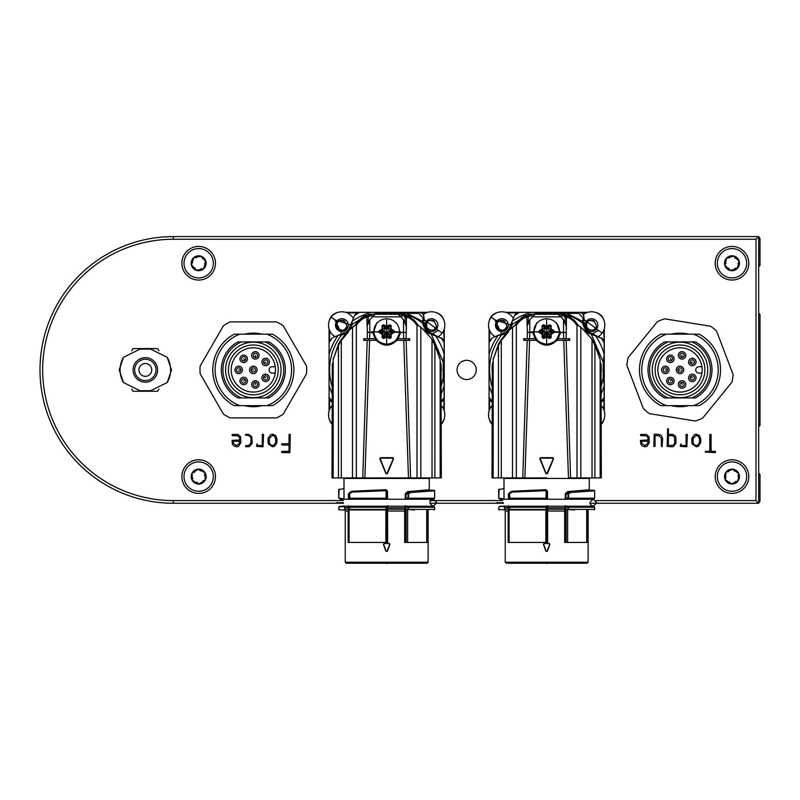 <?xml version="1.0" encoding="UTF-8"?>
<svg xmlns="http://www.w3.org/2000/svg" width="800" height="800" viewBox="0 0 800 800"><rect width="100%" height="100%" fill="white"/><g stroke="black" fill="none" stroke-linecap="round" stroke-linejoin="round"><path stroke-width="1.2" d="M696.32 446.79L692.23 444.07L691.89 442.42L691.89 438.18L694.64 434.49L696.24 434.17L699.33 435.4L700.72 438.73L700.72 442.73L698.36 446.32L696.32 446.79M672.12 446.79L667.15 446.4L667.65 428.62L668.41 429.07L668.41 434.42L672.48 434.42L674.72 435.4L675.91 437.51L675.99 443.24L673.41 446.56L672.12 446.79M641.98 445.75L640.78 444.09L640.46 440.37L647.97 439.98L647.97 437.6L646.63 435.86L640.87 435.69L640.44 435.04L640.86 434.42L646.26 434.42L649.07 436.79L649.23 442.81L646.88 446.33L644.85 446.79L641.98 445.75M289.86 452.6L281.96 452.57L281.54 451.94L281.98 451.34L289.04 451.34L289.04 445.03L281.95 445.03L281.54 444.38L281.98 443.76L289.04 443.76L289.04 434.59L289.66 434.17L290.3 434.62L289.86 452.6M263.04 446.79L256.48 446.36L257.1 443.81L257.74 445.53L262.29 445.53L262.29 434.59L262.9 434.17L263.55 434.62L263.04 446.79M233.58 445.75L232.38 444.09L232.06 440.37L239.57 439.98L239.57 437.6L238.23 435.86L232.47 435.69L232.04 435.04L232.46 434.42L237.86 434.42L240.67 436.79L240.83 442.81L238.48 446.33L236.45 446.79L233.58 445.75M596.07 500.59L756 500.59L756 239.25L173.33 239.25A130.67 130.67 0 0 0 42.67 369.92A130.67 130.67 0 0 0 173.33 500.59L343.47 500.59M429.87 500.59L502.73 500.59M260.96 333.92L245.7 333.92M245.7 405.92L260.96 405.92M687.63 333.92L672.37 333.92M672.37 405.92L687.63 405.92M181.87 263.25A16.8 16.8 0 0 0 207.07 277.8A16.8 16.8 0 0 0 207.07 248.7A16.8 16.8 0 0 0 181.87 263.25M181.87 476.59A16.8 16.8 0 0 0 207.07 491.14A16.8 16.8 0 0 0 207.07 462.04A16.8 16.8 0 0 0 181.87 476.59M715.2 476.59A16.8 16.8 0 0 0 740.4 491.14A16.8 16.8 0 0 0 740.4 462.04A16.8 16.8 0 0 0 715.2 476.59M715.2 263.25A16.8 16.8 0 0 0 740.4 277.8A16.8 16.8 0 0 0 740.4 248.7A16.8 16.8 0 0 0 715.2 263.25M245.75 446.79L245.58 445.62L248.5 445.53L250.93 443.1L250.93 437.77L249.23 435.64L245.33 435.06L245.72 434.42L248.67 434.42L251.8 436.61L252.19 443.23L249.63 446.56L245.75 446.79M272.52 446.79L268.43 444.07L268.09 442.42L268.09 438.18L270.84 434.49L272.44 434.17L275.54 435.4L276.93 438.73L276.93 442.73L274.57 446.32L272.52 446.79M662.12 446.79L661.35 446.31L661.35 438.05L658.69 435.69L655.04 435.69L655.04 446.39L653.83 446.56L654.22 434.17L659.06 434.42L661.32 435.4L662.61 438.59L662.12 446.79M686.83 446.79L680.28 446.36L680.89 443.81L681.54 445.53L686.08 445.53L686.08 434.59L686.7 434.17L687.34 434.62L686.83 446.79M715.4 452.6L705.17 452.08L705.63 451.34L709.81 451.34L709.81 434.62L710.44 434.17L711.07 434.62L711.07 451.34L715.42 451.34L715.4 452.6M343.47 503.25L173.33 503.25A133.33 133.33 0 0 1 40 369.92A133.33 133.33 0 0 1 173.33 236.59L758.67 236.59L758.67 503.25L589.91 503.25M503.43 503.25L429.87 503.25M758.67 236.59L756 239.25M758.67 503.25L756 500.59M233.29 443.21L236.36 445.53L239.26 443.78L239.57 441.24L233.21 441.24L233.29 443.21M269.35 442.71L270.3 444.64L272.55 445.53L273.78 445.27L275.66 442.69L275.66 438.41L274.23 435.97L272.52 435.43L269.35 438.23L269.35 442.71M641.69 443.21L644.76 445.53L647.66 443.78L647.97 441.24L641.61 441.24L641.69 443.21M672.36 435.69L668.41 435.69L668.41 445.53L673.39 445.18L674.72 443.18L674.44 437.17L672.36 435.69M693.15 442.71L694.1 444.64L696.34 445.53L697.57 445.27L699.46 442.69L699.46 438.41L698.03 435.97L696.32 435.43L693.15 438.23L693.15 442.71M441.33 405.75A13.33 13.33 0 0 1 441.33 423.69M423.12 314.72A13.33 13.33 0 0 1 442.12 333.14A13.33 13.33 0 0 1 438.33 336.55M424 320.55L424.47 319.85L438.46 330.39L432.46 333.82M435.32 320.01A6.4 6.4 0 0 1 436.58 328.97A6.4 6.4 0 0 1 427.62 330.23A6.4 6.4 0 0 1 426.36 321.27A6.4 6.4 0 0 1 435.32 320.01M428.36 328.94A4.92 4.92 0 0 1 428.02 321.61L426.36 321.27C432.93 319.13 436.33 321.7 436.58 328.97L435.79 327.47A4.92 4.92 0 0 1 434.52 328.99L436.53 329.04C432.34 330.84 428.71 330.39 425.61 327.71M431.46 330.04L431.44 330.05A4.92 4.92 0 0 1 428.5 329.05M425.58 327.62L426.13 321.58L425.58 327.62M430.87 320.23A4.92 4.92 0 0 1 434.43 321.19M332 423.69A13.33 13.33 0 0 1 332 405.75M335.13 336.63A13.33 13.33 0 0 1 331.22 317.1A13.33 13.33 0 0 1 353.37 318.39M341.69 333.87L334.87 319.85L350.62 324.94M345.72 320.01A6.4 6.4 0 0 1 346.98 328.97A6.4 6.4 0 0 1 338.02 330.23A6.4 6.4 0 0 1 336.76 321.27A6.4 6.4 0 0 1 345.72 320.01M336.76 321.27A6.4 6.4 0 0 0 335.98 327.62A6.4 6.4 0 0 0 336.01 327.71C339.11 330.39 342.74 330.84 346.93 329.04A6.4 6.4 0 0 0 346.98 328.97C346.73 321.7 343.33 319.13 336.76 321.27L338.42 321.61A4.92 4.92 0 0 0 338.76 328.94M346.93 329.04L344.92 328.99A4.92 4.92 0 0 0 346.19 327.47L346.98 328.97M341.86 330.04L341.84 330.05A4.92 4.92 0 0 1 338.9 329.05M335.98 327.62L336.53 321.58L335.98 327.62M341.27 320.23A4.92 4.92 0 0 1 344.83 321.19M601.33 405.75A13.33 13.33 0 0 1 601.33 423.69M583.12 314.72A13.33 13.33 0 0 1 602.12 333.14A13.33 13.33 0 0 1 598.33 336.55M584 320.55L584.47 319.85L598.46 330.39L592.46 333.82M595.32 320.01A6.4 6.4 0 0 1 596.58 328.97A6.4 6.4 0 0 1 587.62 330.23A6.4 6.4 0 0 1 586.36 321.27A6.4 6.4 0 0 1 595.32 320.01M588.36 328.94A4.92 4.92 0 0 1 588.02 321.61L586.36 321.27C592.93 319.13 596.33 321.7 596.58 328.97L595.79 327.47A4.92 4.92 0 0 1 594.52 328.99L596.53 329.04C592.34 330.84 588.71 330.39 585.61 327.71M591.46 330.04L591.44 330.05A4.92 4.92 0 0 1 588.5 329.05M585.58 327.62L586.13 321.58L585.58 327.62M590.87 320.23A4.92 4.92 0 0 1 594.43 321.19M492 423.69A13.33 13.33 0 0 1 492 405.75M495.13 336.63A13.33 13.33 0 0 1 491.22 317.1A13.33 13.33 0 0 1 513.37 318.39M501.69 333.87L494.87 319.85L510.62 324.94M505.72 320.01A6.4 6.4 0 0 1 506.98 328.97A6.4 6.4 0 0 1 498.02 330.23A6.4 6.4 0 0 1 496.76 321.27A6.4 6.4 0 0 1 505.72 320.01M496.76 321.27A6.4 6.4 0 0 0 495.98 327.62A6.4 6.4 0 0 0 496.01 327.71C499.11 330.39 502.74 330.84 506.93 329.04L504.92 328.99A4.92 4.92 0 0 0 506.19 327.47L506.98 328.97C506.73 321.7 503.33 319.13 496.76 321.27L498.42 321.61A4.92 4.92 0 0 0 498.76 328.94M501.86 330.04L501.84 330.05A4.92 4.92 0 0 1 498.9 329.05M495.98 327.62L496.53 321.58L495.98 327.62M501.27 320.23A4.92 4.92 0 0 1 504.83 321.19M336.53 502.72L343.47 502.72L336.53 502.72M346.29 563.25L345.23 562.19L428.11 562.19L427.04 563.25L346.29 563.25L425.6 563.25M417.79 506.72L406.13 506.72M345.23 562.19L345.23 511.03L348.13 511.03L348.44 505.78M385.96 551.28L383.43 544.31L384.13 543.31L389.2 543.31L389.9 544.31L387.37 551.28L385.96 551.28L387.16 551.21L386.17 551.21L383.65 544.24L384.14 543.52L383.65 544.24L386.17 551.21M428.01 509.92L428.01 542.45L426.83 542.45L426.83 509.92M434.13 509.92L434.67 509.39L408.57 509.39L408.32 509.92L406.17 509.39L414.66 509.92M344 505.78L344.91 509.21A5.33 5.33 -90 0 1 345.11 509.92L339.2 509.92L345.11 509.92L345.23 511.03M348.13 542.45L348.13 511.03L348.13 542.45L387.62 542.45L387.6 509.21L387.08 509.39L387.1 511.03L404.68 511.03L404.83 509.21L387.6 509.21L387.52 505.78M405.39 542.45L404.68 542.45L404.68 511.03L405.39 511.03L405.39 542.45L426.83 542.45M389.2 543.31L389.69 544.24L389.19 543.52L384.13 543.31M339.2 506.72L338.67 507.25L339.2 509.92L338.67 509.39L339.2 506.72L342.93 506.72A0.53 0.53 90 0 0 343.47 506.19L342.93 506.72M342.93 498.72L343.47 499.25A0.53 0.53 90 0 0 342.93 498.72L338.67 498.19L338.67 489.62L344 488.56L344 499.25M343.47 489.09L344 488.56L344 478.45L343.47 477.92M344 498.72L338.67 498.19L339.2 489.09M344.91 509.21L348.18 509.21L348.33 507.6L344.32 507.6M387.06 505.78L387.01 506.94L386.41 506.72L387.01 506.94L387.08 509.39M386.94 542.45L386.94 509.39L386.33 509.92L349.99 509.92A0.53 0.53 -90 0 1 349.46 509.39L348.91 509.39L348.91 542.45M386.41 506.72L349.35 506.72L348.82 507.25L349.46 507.25L349.99 509.92L348.91 509.39M405.39 511.03L405.88 507.02L406.66 506.72L405.88 507.02L405.76 505.78M387.16 551.21L389.68 544.24L387.37 551.28M348.66 499.25L349.35 498.72L386.41 498.72L348.63 498.72M348.44 499.25L348.44 494.19L349.37 492.74L352.45 491.22L385.87 489.67L387.52 491.27L387.52 499.25M405.23 499.25L405.23 494.22L407.57 491.65L429.22 489.76L429.33 478.45L344 478.45M386.94 498.19L386.62 498.19A0.53 0.53 90 0 1 386.08 498.72L386.94 498.19L387.06 499.25L386.41 498.72L349.35 498.72L349.99 498.72L349.46 493.82L350.01 492.89L348.49 494.19L352.36 491.58M348.44 494.19L348.49 499.25M349.35 506.72L348.66 506.19M349.35 498.72L348.82 498.19L348.6 499.25M405.52 509.39L404.83 509.21L405.23 505.78M414.66 506.72L406.66 506.72M387.2 563.41L386.13 563.41L387.4 563.25M405.76 506.21L406.51 506.6M434.91 344.97L440.16 359.51L434.91 345.22L431.32 338.39L421.79 328.03L418.22 325.24L417 325.3L413.72 321.28L409.68 318.15L406.53 317.11L406.1 338.72L409.68 338.72L409.68 340.32L403.75 340.32L408.47 477.92L364.87 477.92L441.33 477.92L441.02 364.93L441.02 477.92M362.74 477.92L356.33 477.92L364.87 477.92L369.58 340.32L367.2 340.32L362.74 477.92M408.25 491.4L408.54 491.94L429.76 490.29L429.33 489.65M407.57 491.65L410.73 492.48L434.57 490.82L434.13 490.19L410.45 491.95L410.73 492.48M405.89 492.86L406.39 493.31L408.09 492.1L409.98 492.11L408.29 493.31L408.79 493.77L410.5 492.56M406.3 499.25L405.94 498.33L405.76 499.25M385.87 489.67L387.52 491.27M352.45 491.22L352.04 491.75M351.57 491.48L349.37 492.74M349.58 493.82L349.58 498.19L386.08 498.19L386.08 491.28L385.52 490.75L352.31 492.06L349.87 493.34M386.47 506.57L387.06 506.2M385.52 490.75L385.89 490.2L386.62 491.28L386.62 498.19L386.08 498.72L349.99 498.72A0.53 0.53 -90 0 1 349.46 498.19L348.82 498.19M332.31 477.92L332.31 365.12L332 477.92L356.33 477.92L356.33 325.3L359.62 321.28L363.65 318.15L366.8 317.11L369 314.45L359.5 319.78L359.07 321.95M405.23 494.22L406.39 493.31L408.29 493.31L407.84 498.19L405.94 498.33L405.94 494.22L408.79 493.77M386.08 491.28L387 491.27L387 498.4L386.46 498.82M352.02 492.14L352.42 491.56M352.13 491.68L352.67 491.53L352.13 491.68M434.13 490.19L429.87 490.19L434.66 490.72L429.87 490.18M352.31 492.06L352.67 491.53L352.31 492.06L352.67 491.53L385.51 490.21L352.66 491.53M429.87 499.25L430.4 498.72L406.54 498.79M441.33 370.9L440.16 361.6L441.02 364.12L441.33 370.28M440.16 359.51L440.16 477.92M434.89 345.34L434.89 477.92M434.86 344.91L432.01 340.04L432.04 477.92M417.14 323.74A8.53 8.53 0 0 0 420.83 327.21L420.83 477.92M417 325.3L417 477.92M375.29 338.72L376.37 340.32C383.24 346.74 390.11 346.74 396.96 340.32L406.14 340.32L410.59 477.92M385.93 473.67L379.75 458.74L380.49 457.64L392.85 457.64L393.59 458.74L387.41 473.67L385.93 473.67L379.99 458.66L380.48 457.92L392.85 457.92L393.34 458.66L387.16 473.59L386.17 473.59L380.18 458.59L380.48 457.92L392.85 457.92L393.34 458.66L386.96 473.52L386.37 473.52M376.37 340.32L363.65 340.32L363.65 338.72L367.24 338.72L367.39 332.39L372.78 331.86L403.56 332.39L403.71 338.72L397.98 338.72L400 331.81L373.33 331.81L375.24 338.72L363.65 338.72M367.35 325.54L368.29 322.83A20 20 0 0 1 369.78 320.01L372.24 316.86A20 20 0 0 1 373.39 315.76L369.26 316.03L368.29 317.11L366.8 317.11L367.39 332.39L369.78 332.57L369.78 320.01L367.39 325.39M352.5 477.92L352.5 327.21L355.11 325.24L356.33 325.3M356.19 323.74A8.53 8.53 0 0 1 352.5 327.21A53.33 53.33 0 0 1 352.17 327.5A53.33 53.33 0 0 0 352.5 327.21L348.84 330.45L348.29 332.12L341.3 340.48L341.3 477.92M338.44 477.92L338.44 345.34L341.3 340.48M338.44 345.34L333.18 359.51L333.18 477.92M332.16 365.75L333.18 362.41M338.42 344.97L333.18 359.51M414.66 498.72L406.18 498.19M434.23 344.68L434.91 345.22M418.22 325.24L414.26 320.3L414.27 321.95M414.86 321.04L414.15 321.38L413.83 319.78L404.33 314.45L406.53 317.11L405.04 317.11L405.04 322.83A20 20 0 0 0 399.94 315.76L402.33 315.85L402.4 314.25L370.93 314.25A373.33 373.33 0 0 1 375.56 314.09L397.77 314.09L401.09 316.86L403.56 320.01L403.56 332.39L405.94 332.39L400.53 332.52L398.21 338.72M408.98 338.72L408.98 340.32M406.1 338.72L403.71 338.72M405.94 325.39L403.56 320.01M406.53 328.38L406.04 325.75M405.98 325.51L405.04 322.83M379.75 458.74L380.49 457.64M387.41 473.67L386.19 473.63M397.98 338.72L396.82 340.32M373.34 331.39C376.1 340.81 380.54 345.13 386.67 344.36C392.79 345.13 397.23 340.81 399.99 331.4M364.35 340.32L364.35 338.72M369.62 338.72L375.13 338.72L372.8 332.52L369.78 332.57L369.62 338.72M401.09 316.86L372.24 316.86L375.56 314.09L397.77 314.09A373.33 373.33 0 0 1 402.4 314.25A16 16 0 0 1 404.33 314.45L404.07 316.03L405.04 317.11M369.26 316.03L369 314.45A16 16 0 0 1 370.93 314.25L364.47 315.91L361.39 317.92L355.11 325.24M341.8 340.01L341.29 340.34M348.84 330.45A54.67 54.67 0 0 1 351.55 328.03A53.33 53.33 0 0 0 351.88 327.75A53.33 53.33 0 0 1 351.55 328.03A54.67 54.67 0 0 0 348.98 330.32M339.1 344.68L338.42 345.22M425.13 331.08A54.67 54.67 0 0 0 421.25 327.58A54.67 54.67 0 0 1 421.79 328.03A53.33 53.33 0 0 1 421.45 327.75A53.33 53.33 0 0 0 421.79 328.03A54.67 54.67 0 0 1 425.13 331.08L432.04 339.42L434.89 344.18L440.09 359.09M424.49 330.45A54.67 54.67 0 0 0 423.86 329.85A54.67 54.67 0 0 1 424.49 330.45M414.5 321.05L409.07 316.02L404.36 314.46L413.92 320.33M402.62 314.26L402.4 314.25A16 16 0 0 1 404.33 314.45M405.07 340.32L405.07 338.72M386.96 473.52L386.17 473.59M368.26 338.72L368.26 340.32M399.47 330.98L399.47 331.55C399.39 338.58 395.12 342.84 386.67 344.31C378.21 342.84 373.95 338.58 373.87 331.55A12.8 12.75 -0 0 1 386.67 318.8A12.8 12.75 -0 0 1 399.47 331.55A12.8 12.75 -0 0 1 386.67 344.31A12.8 12.75 -0 0 1 373.87 331.55L376.66 322.97M413.55 320.63L405.97 315.43M392.85 457.64L393.15 458.59M367.36 315.43L359.79 320.63L359.07 320.3L358.04 321.99M359.79 320.63L359.19 321.38L358.47 321.04M356.5 323.3A8 8 0 0 0 356.51 323.29A53.33 53.33 0 0 0 358.53 320.96M359.41 320.33L358.83 321.05M332.31 375.74L332.31 364.12L333.18 361.59M333.27 359.36L338.44 344.18L341.3 339.42L348.64 330.7M369 314.45A16 16 0 0 1 370.93 314.25L370.12 314.31M368.95 314.46L359.06 320.3M403.18 314.3L402.41 314.25A373.33 373.33 0 0 0 397.77 314.09M415.37 322.08L414.27 320.3L415.51 321.81A53.33 53.33 0 0 0 416.83 323.29A8 8 0 0 1 416.83 323.29L416.37 323.58M333.18 358.64L333.29 358.11M382.13 325.67L383.73 324.75L386.67 326.43L389.6 324.75L391.2 325.67L391.2 329.04L394.13 330.73L394.13 332.57L391.2 334.25L391.2 337.63L389.6 338.55L386.67 336.86L383.73 338.55L382.13 337.63L382.13 334.25L379.2 332.57L379.2 330.73L382.13 329.04L382.13 325.67L382.67 325.62A0.53 0.53 -0 0 1 383.47 325.16L386.4 326.85L389.87 325.16A0.53 0.53 -0 0 1 390.67 325.62L390.93 329.46L393.87 331.14A0.53 0.53 -0 0 1 393.87 332.06L390.93 333.75L390.67 337.58A0.53 0.53 -0 0 1 389.87 338.04L386.93 336.36L383.47 338.04A0.53 0.53 -0 0 1 382.67 337.58L382.67 333.88A0.53 0.53 180 0 0 382.4 333.42L379.47 332.06A0.53 0.53 -0 0 1 379.46 331.14L382.4 329.46L382.67 325.62L383.47 325.16L386.4 326.85A0.53 0.53 180 0 0 386.93 326.85L389.87 325.16L391.2 325.67M383.73 338.55L385.07 333.83L382.67 337.26A0.53 0.53 180 0 0 383.47 337.72L386.4 336.36A0.53 0.53 180 0 1 386.93 336.36L388.13 333.75L389.87 337.72A0.53 0.53 180 0 0 390.67 337.26L388.27 333.83L390.67 334.21A0.53 0.53 180 0 1 390.93 333.75L393.87 331.74L394.13 332.57M382.67 325.29L385.07 328.31L383.47 324.83M379.23 331.44A0.53 0.53 180 0 0 379.47 331.74L383.47 331.07L379.47 330.81M393.87 330.81L389.87 331.07L393.87 331.74A0.53 0.53 180 0 0 394.11 331.44M389.87 324.83L388.27 328.31L390.67 325.29M441.33 386.3L443.2 377.7L444.27 377.7L444.27 362.14L443.2 362.14L431.42 334.51L431.87 333.55L428.31 331.89A7.47 7.47 0 0 1 424 325.12L424 317.43M444.27 362.14L444.1 342.29L441.6 338.35L427.86 332.85L422.93 325.12L422.93 323.19M345.6 312.32L373 312.32L378.88 313.39L374.75 314.11M359.56 319.7L352.08 324.53L350.94 324.18L349.24 328.22A8 8 0 0 1 344.97 332.5L340.92 334.19L341.27 335.34A57.07 57.07 0 0 0 332 386.3M329.07 410.99L329.07 354.72A59.57 59.57 0 0 1 338.14 335.36L344.67 334.3L344.21 332.81M350.78 328.68L352.08 324.53L352.11 321.39A59.57 59.57 0 0 1 371.46 312.32M378.88 313.39L407.83 313.39L407.83 314.92A58.93 58.93 0 0 1 422.29 322.97L422.93 322.12L422.93 317.65L418.67 313.39L407.83 313.39L407.83 312.32L373 312.32M424 322.18L424 322.12A1.07 1.07 0 0 1 422.29 322.97A58.93 58.93 0 0 0 407.83 314.92M441.6 338.35L435.13 335.28A59.57 59.57 0 0 1 444.17 354.35L443.2 362.14L443.2 377.7L444.27 385.23L444.27 410.99M340.92 334.19L338.96 335.02M338.14 335.36L333.33 337.39M332.33 337.8L329.07 342.72L329.07 354.72M329.07 342.72L329.07 328.85M329.07 397.12L332.33 402.04M354.13 316.58L352.11 321.39M351.76 322.22L350.94 324.18M407.83 312.32L427.73 312.32M359.47 312.32L354.55 315.59A5.33 5.33 0 0 1 357.14 312.85L347.09 312.85M434.77 334.9L431.87 333.55M444.27 378.6L444.27 385.23M444.27 328.85L444.27 354.61M441.33 401.61L444.1 397.55L444.17 385.49A59.57 59.57 0 0 1 441.33 393.59M332 401.88A5.33 5.33 0 0 1 329.6 399.44L329.6 409.49M329.29 398.65L329.6 399.44M329.6 330.35L329.6 340.4A5.33 5.33 0 0 1 330.19 339.44M329.6 340.4L329.3 341.17M332 424.2A10.67 10.67 0 0 1 329.36 419.35M329.36 320.49A10.67 10.67 0 0 1 337.24 312.62M357.94 312.54L357.14 312.85M436.1 312.62A10.67 10.67 0 0 1 443.97 320.49M420.99 312.85L426.24 312.85M418.67 313.39L418.89 312.32M418.67 312.32A5.33 5.33 0 0 1 424 317.65A5.33 5.33 0 0 0 418.67 312.32M443.73 340.4A5.33 5.33 0 0 0 441.19 337.89L444.27 342.72L443.73 330.35M443.97 419.35A10.67 10.67 0 0 1 441.33 424.2M444.1 397.55L443.73 409.49M444.27 397.12L441.45 401.55M441.33 401.88A5.33 5.33 0 0 0 443.73 399.44M496.53 502.72L503.47 502.72L496.53 502.72M507.73 563.25L587.04 563.25L588.11 562.19L588.11 509.92M506.29 563.25L505.23 562.19L505.23 511.03L508.13 511.03L508.44 505.78M577.79 506.72L566.13 506.72M545.96 551.28L543.43 544.31L544.13 543.31L549.2 543.31L549.9 544.31L547.37 551.28L545.96 551.28L547.16 551.21L546.17 551.21L543.65 544.24L544.14 543.52L543.65 544.24L546.17 551.21M588.01 509.92L588.01 542.45L586.83 542.45L586.83 509.92M594.13 509.92L594.67 509.39L568.57 509.39L568.32 509.92L566.17 509.39L574.66 509.92M504 505.78L504.91 509.21A5.33 5.33 -90 0 1 505.11 509.92L505.23 511.03M508.13 542.45L508.13 511.03L508.13 542.45L547.62 542.45L547.6 509.21L547.08 509.39L547.1 511.03L564.68 511.03L564.83 509.21L547.6 509.21L547.52 505.78M565.39 542.45L564.68 542.45L564.68 511.03L565.39 511.03L565.39 542.45L586.83 542.45M549.2 543.31L549.69 544.24L549.19 543.52L544.13 543.31M499.2 509.92L498.67 509.39L505.11 509.92M502.93 498.72L503.47 499.25A0.53 0.53 90 0 0 502.93 498.72L498.67 498.19L498.67 489.62L504 488.56L504 499.25M502.93 506.72A0.53 0.53 90 0 0 503.47 506.19L499.2 506.72M498.67 509.39L498.67 507.25L498.67 509.39M503.47 489.09L504 488.56L504 478.45L503.47 477.92M499.2 498.72L498.67 498.19L499.2 489.09M504.91 509.21L508.18 509.21L508.33 507.6L504.32 507.6M547.06 505.78L547.01 506.94L546.41 506.72L547.01 506.94L547.08 509.39M546.94 542.45L546.94 509.39L546.33 509.92L509.99 509.92A0.53 0.53 -90 0 1 509.46 509.39L508.91 509.39L508.91 542.45M513.8 506.72L509.35 506.72L508.82 507.25L509.46 507.25L509.99 509.92L508.91 509.39M565.39 511.03L565.88 507.02L566.66 506.72L565.88 507.02L565.76 505.78M547.16 551.21L549.68 544.24L547.37 551.28M508.44 499.25L508.44 494.19L509.37 492.74L512.45 491.22L545.87 489.67L547.52 491.27L547.52 499.25M565.23 499.25L565.23 494.22L567.57 491.65L589.22 489.76L589.33 478.45L504 478.45M508.66 499.25L509.99 498.72L509.46 493.82L510.01 492.89L508.49 494.19L512.36 491.58M508.44 494.19L508.49 499.25M546.41 506.72L509.35 506.72L508.66 506.19M546.94 498.19L546.62 498.19A0.53 0.53 90 0 1 546.08 498.72L546.94 498.19L547.06 499.25L546.41 498.72L509.35 498.72L508.82 498.19L508.6 499.25M565.52 509.39L564.83 509.21L565.23 505.78M574.66 506.72L566.66 506.72M547.2 563.41L546.13 563.41L547.4 563.25M565.76 506.21L566.51 506.6M492.31 477.92L492.31 365.12L492 477.92L546.67 477.92M568.25 491.4L568.54 491.94L589.76 490.29L589.33 489.65M567.57 491.65L570.73 492.48L594.57 490.82L594.13 490.19L570.45 491.95L570.73 492.48M565.89 492.86L566.39 493.31L568.09 492.1L569.98 492.11L568.29 493.31L568.79 493.77L570.5 492.56M566.3 499.25L565.94 498.33L565.76 499.25M545.87 489.67L547.52 491.27M512.45 491.22L512.04 491.75M511.57 491.48L509.37 492.74M509.58 493.82L509.58 498.19L546.08 498.19L546.08 491.28L545.52 490.75L512.31 492.06L509.87 493.34M546.47 506.57L547.06 506.2M545.52 490.75L545.89 490.2L546.62 491.28L546.62 498.19L546.08 498.72L509.99 498.72A0.53 0.53 -90 0 1 509.46 498.19L508.82 498.19M594.91 344.97L600.16 359.51L594.91 345.22L591.32 338.39L581.79 328.03L578.22 325.24L577 325.3L573.72 321.28L569.68 318.15L566.53 317.11L566.1 338.72L569.68 338.72L569.68 340.32L563.75 340.32L568.47 477.92L601.33 477.92L601.02 364.93L601.02 477.92M565.23 494.22L566.39 493.31L568.29 493.31L567.84 498.19L565.94 498.33L565.94 494.22L568.79 493.77M546.08 491.28L547 491.27L547 498.4L546.46 498.82M512.02 492.14L512.42 491.56M512.13 491.68L512.67 491.53L512.13 491.68M594.13 490.19L589.87 490.19L594.66 490.72L589.87 490.18M512.31 492.06L512.67 491.53L512.31 492.06L512.67 491.53L545.51 490.21L512.66 491.53M589.87 499.25L590.4 498.72L566.54 498.79M601.33 370.9L600.16 361.6L601.02 364.12L601.33 370.28M600.16 359.51L600.16 477.92M594.89 345.34L594.89 477.92M594.86 344.91L592.01 340.04L592.04 477.92M577.14 323.74A8.53 8.53 0 0 0 580.83 327.21L580.83 477.92M577 325.3L577 477.92M535.29 338.72L536.37 340.32C543.24 346.74 550.11 346.74 556.96 340.32L566.14 340.32L570.59 477.92M545.93 473.67L539.75 458.74L540.49 457.64L552.85 457.64L553.59 458.74L547.41 473.67L545.93 473.67L539.99 458.66L540.48 457.92L552.85 457.92L553.34 458.66L547.16 473.59L546.17 473.59L540.18 458.59L540.48 457.92L552.85 457.92L553.34 458.66L546.96 473.52L546.37 473.52M536.37 340.32L529.58 340.32L524.87 477.92M524.35 340.32L524.35 338.72L535.13 338.72L529.62 338.72L529.78 332.57L527.39 332.39L527.24 338.72L523.65 338.72L523.65 340.32L529.58 340.32L527.2 340.32L522.74 477.92M516.33 477.92L516.33 325.3L519.62 321.28L523.65 318.15L526.8 317.11L529 314.45L519.5 319.78L519.07 321.95M527.35 325.54L528.29 322.83A20 20 0 0 1 529.78 320.01L532.24 316.86A20 20 0 0 1 533.39 315.76L529.26 316.03L528.29 317.11L526.8 317.11L527.39 332.39L532.78 331.86L563.56 332.39L563.71 338.72L557.98 338.72L560 331.81L533.33 331.81L535.13 338.72L532.8 332.52L529.78 332.57L529.78 320.01L527.39 325.39M512.5 477.92L512.5 327.21L515.11 325.24L516.33 325.3M516.19 323.74A8.53 8.53 0 0 1 512.5 327.21A53.33 53.33 0 0 1 512.17 327.5A53.33 53.33 0 0 0 512.5 327.21L508.84 330.45L508.29 332.12L501.3 340.48L501.3 477.92M498.44 477.92L498.44 345.34L501.3 340.48M498.44 345.34L493.18 359.51L493.18 477.92M492.16 365.75L493.18 362.41M498.42 344.97L493.18 359.51M574.66 498.72L566.18 498.19M594.23 344.68L594.91 345.22M578.22 325.24L574.26 320.3L574.27 321.95M574.86 321.04L574.15 321.38L573.83 319.78L564.33 314.45L566.53 317.11L565.04 317.11L565.04 322.83A20 20 0 0 0 559.94 315.76L562.33 315.85L562.4 314.25L530.93 314.25A373.33 373.33 0 0 1 535.56 314.09L557.77 314.09L561.09 316.86L563.56 320.01L563.56 332.39L565.94 332.39L560.53 332.52L558.21 338.72M568.98 338.72L568.98 340.32M566.1 338.72L563.71 338.72M565.94 325.39L563.56 320.01M566.53 328.38L566.04 325.75M565.98 325.51L565.04 322.83M539.75 458.74L540.49 457.64M547.41 473.67L546.19 473.63M557.98 338.72L556.82 340.32M533.34 331.39C536.1 340.81 540.54 345.13 546.67 344.36C552.79 345.13 557.23 340.81 559.99 331.4M524.35 338.72L523.65 338.72M561.09 316.86L532.24 316.86L535.56 314.09L557.77 314.09A373.33 373.33 0 0 1 562.4 314.25A16 16 0 0 1 564.33 314.45L564.07 316.03L565.04 317.11M529.26 316.03L529 314.45A16 16 0 0 1 530.93 314.25L524.47 315.91L521.39 317.92L515.11 325.24M501.8 340.01L501.29 340.34M508.84 330.45A54.67 54.67 0 0 1 511.55 328.03A53.33 53.33 0 0 0 511.88 327.75A53.33 53.33 0 0 1 511.55 328.03A54.67 54.67 0 0 1 512.08 327.58M499.1 344.68L498.42 345.22M585.13 331.08A54.67 54.67 0 0 0 581.25 327.58A54.67 54.67 0 0 1 582.45 328.6A54.67 54.67 0 0 0 581.79 328.03A53.33 53.33 0 0 1 581.45 327.75A53.33 53.33 0 0 0 581.79 328.03A54.67 54.67 0 0 1 585.13 331.08L592.04 339.42L594.89 344.18L600.09 359.09M574.5 321.05L569.07 316.02L562.4 314.25A16 16 0 0 1 564.33 314.45L573.92 320.33M565.07 340.32L565.07 338.72M546.96 473.52L546.17 473.59M528.26 338.72L528.26 340.32M556.68 322.98L559.47 331.55A12.8 12.75 -0 0 1 546.67 344.31A12.8 12.75 -0 0 1 533.87 331.55A12.8 12.75 -0 0 1 546.67 318.8A12.8 12.75 -0 0 1 559.47 331.55C559.39 338.58 555.12 342.84 546.67 344.31C538.21 342.84 533.95 338.58 533.87 331.55L536.66 322.97M573.55 320.63L565.97 315.43M552.85 457.64L553.15 458.59M527.36 315.43L519.79 320.63L519.07 320.3L518.04 321.99M519.79 320.63L519.19 321.38L518.47 321.04M508.98 330.32A54.67 54.67 0 0 1 511.54 328.03M516.5 323.3A8 8 0 0 0 516.51 323.29A53.33 53.33 0 0 0 518.53 320.96M519.41 320.33L518.83 321.05M492 370.45L492.31 364.12L493.18 361.59M493.27 359.36L498.44 344.18L501.3 339.42L508.64 330.7M529 314.45A16 16 0 0 1 530.93 314.25L530.12 314.31M528.95 314.46L519.06 320.3M563.18 314.3L562.41 314.25A373.33 373.33 0 0 0 557.77 314.09M575.37 322.08L574.27 320.3L575.51 321.81A53.33 53.33 0 0 0 576.83 323.29A8 8 0 0 1 576.83 323.29L576.37 323.58M493.18 358.64L493.29 358.11M542.13 325.67L543.73 324.75L546.67 326.43L549.6 324.75L551.2 325.67L551.2 329.04L554.13 330.73L554.13 332.57L551.2 334.25L551.2 337.63L549.6 338.55L546.67 336.86L543.73 338.55L542.13 337.63L542.13 334.25L539.2 332.57L539.2 330.73L542.13 329.04L542.13 325.67L542.67 325.62A0.53 0.53 -0 0 1 543.47 325.16L546.4 326.85L549.87 325.16A0.53 0.53 -0 0 1 550.67 325.62L550.93 329.46L553.87 331.14A0.53 0.53 -0 0 1 553.87 332.06L550.93 333.75L550.67 337.58A0.53 0.53 -0 0 1 549.87 338.04L546.93 336.36L543.47 338.04A0.53 0.53 -0 0 1 542.67 337.58L542.67 333.88A0.53 0.53 180 0 0 542.4 333.42L539.47 332.06A0.53 0.53 -0 0 1 539.46 331.14L542.4 329.46L542.67 325.62L543.47 325.16L546.4 326.85A0.53 0.53 180 0 0 546.93 326.85L549.87 325.16L551.2 325.67M543.73 338.55L545.07 333.83L542.67 337.26A0.53 0.53 180 0 0 543.47 337.72L546.4 336.36A0.53 0.53 180 0 1 546.93 336.36L548.13 333.75L549.87 337.72A0.53 0.53 180 0 0 550.67 337.26L548.27 333.83L550.67 334.21A0.53 0.53 180 0 1 550.93 333.75L553.87 331.74L554.13 332.57M542.67 325.29L545.07 328.31L543.47 324.83M539.23 331.44A0.53 0.53 180 0 0 539.47 331.74L543.47 331.07L539.47 330.81M553.87 330.81L549.87 331.07L553.87 331.74A0.53 0.53 180 0 0 554.11 331.44M549.87 324.83L548.27 328.31L550.67 325.29M601.33 386.3L603.2 377.7L604.27 377.7L604.27 362.14L603.2 362.14L591.42 334.51L591.87 333.55L588.31 331.89A7.47 7.47 0 0 1 584 325.12L584 317.43M604.27 362.14L604.1 342.29L601.6 338.35L587.86 332.85L582.93 325.12L582.93 323.19M505.6 312.32L533 312.32L538.88 313.39L534.75 314.11M519.56 319.7L512.08 324.53L510.94 324.18L509.24 328.22A8 8 0 0 1 504.97 332.5L500.92 334.19L501.27 335.34A57.07 57.07 0 0 0 492 386.3M489.07 410.99L489.07 354.72A59.57 59.57 0 0 1 498.14 335.36L504.67 334.3L504.21 332.81M510.78 328.68L512.08 324.53L512.11 321.39A59.57 59.57 0 0 1 531.46 312.32M538.88 313.39L567.83 313.39L567.83 314.92A58.93 58.93 0 0 1 582.29 322.97L582.93 322.12L582.93 317.65L578.67 313.39L567.83 313.39L567.83 312.32L533 312.32M584 322.18L584 322.12A1.07 1.07 0 0 1 582.29 322.97A58.93 58.93 0 0 0 567.83 314.92M601.6 338.35L595.13 335.28A59.57 59.57 0 0 1 604.17 354.35L603.2 362.14L603.2 377.7L604.27 385.23L604.27 410.99M500.92 334.19L498.96 335.02M498.14 335.36L493.33 337.39M492.33 337.8L489.07 342.72L489.07 354.72M489.07 342.72L489.07 328.85M489.07 397.12L492.33 402.04M514.13 316.58L512.11 321.39M511.76 322.22L510.94 324.18M567.83 312.32L587.73 312.32M519.47 312.32L514.55 315.59A5.33 5.33 0 0 1 517.14 312.85L507.09 312.85M594.77 334.9L591.87 333.55M604.27 378.6L604.27 385.23M604.27 328.85L604.27 354.61M601.33 401.61L604.1 397.55L604.17 385.49A59.57 59.57 0 0 1 601.33 393.59M492 401.88A5.33 5.33 0 0 1 489.6 399.44L489.6 409.49M489.29 398.65L489.6 399.44M489.6 330.35L489.6 340.4A5.33 5.33 0 0 1 490.19 339.44M489.6 340.4L489.3 341.17M492 424.2A10.67 10.67 0 0 1 489.36 419.35M489.36 320.49A10.67 10.67 0 0 1 497.24 312.62M517.94 312.54L517.14 312.85M596.1 312.62A10.67 10.67 0 0 1 603.97 320.49M580.99 312.85L586.24 312.85M578.67 313.39L578.89 312.32M578.67 312.32A5.33 5.33 0 0 1 584 317.65A5.33 5.33 0 0 0 578.67 312.32M603.73 340.4A5.33 5.33 0 0 0 601.19 337.89L604.27 342.72L603.73 330.35M603.97 419.35A10.67 10.67 0 0 1 601.33 424.2M604.1 397.55L603.73 409.49M604.27 397.12L601.45 401.55M601.33 401.88A5.33 5.33 0 0 0 603.73 399.44M184 476.59A14.67 14.67 0 0 1 206 463.88A14.67 14.67 0 0 1 206 489.29A14.67 14.67 0 0 1 184 476.59M205.13 480.32A7.47 7.47 0 0 0 198.67 469.12A7.47 7.47 0 0 0 192.2 480.32A7.47 7.47 0 0 0 205.13 480.32L205.13 472.85L198.67 469.12L192.2 472.85L192.2 480.32L198.67 484.05L205.13 480.32M200.36 470.9L198.69 469.12M204.44 475.21L205.15 472.87M202.75 480.9L205.12 480.34M196.97 482.27L198.64 484.05M192.9 477.96L192.19 480.3M194.59 472.28L192.21 472.83M717.52 474.26A14.67 14.67 0 0 1 741.25 465.21A14.67 14.67 0 0 1 737.23 490.29A14.67 14.67 0 0 1 717.52 474.26M737.79 481.3A7.47 7.47 0 0 0 733.18 469.21A7.47 7.47 0 0 0 725.02 479.25A7.47 7.47 0 0 0 737.79 481.3L738.98 473.93L733.18 469.21L726.21 471.88L725.02 479.25L730.82 483.96L737.79 481.3L735.34 481.49M734.57 471.24L733.21 469.22M737.92 476.14L738.99 473.95M729.43 481.93L730.79 483.95M726.08 477.03L725.01 479.22M728.66 471.69L726.22 471.86M717.93 259.1A14.67 14.67 0 0 1 742.63 253.15A14.67 14.67 0 0 1 735.44 277.51A14.67 14.67 0 0 1 717.93 259.1M737.15 268.66A7.47 7.47 0 0 0 734.11 256.09A7.47 7.47 0 0 0 724.74 265A7.47 7.47 0 0 0 737.15 268.66L739.26 261.5L734.11 256.09L726.85 257.84L724.74 265L729.89 270.41L737.15 268.66M735.23 258.28L734.14 256.1M737.93 263.56L739.26 261.53M734.69 268.54L737.57 267.94M728.77 268.23L729.86 270.41M726.07 262.94L724.74 264.98M729.31 257.97L726.87 257.83M185.05 257.81A14.67 14.67 0 0 1 210.19 254.18A14.67 14.67 0 0 1 200.76 277.77A14.67 14.67 0 0 1 185.05 257.81M203.29 269.12A7.47 7.47 0 0 0 201.44 256.32A7.47 7.47 0 0 0 191.28 264.32A7.47 7.47 0 0 0 203.29 269.12L206.06 262.19L201.44 256.32L194.05 257.39L191.28 264.32L195.9 270.19L203.29 269.12M202.35 258.6L201.46 256.33M204.54 264.12L205.71 261.42M200.85 268.77L203.27 269.14M194.98 267.91L195.87 270.18M192.8 262.39L191.27 264.3M196.48 257.74L194.07 257.37M464.66 379.31A9.6 9.6 0 0 0 475.8 366.97A9.6 9.6 0 0 0 459.54 363.48A9.6 9.6 0 0 0 464.66 379.31M158.95 389L157.65 391.25L133.02 391.25L131.71 389M131.71 350.84L133.02 348.59L157.65 348.59L158.95 350.84M148.59 390.72A21.05 21.05 0 0 1 142.07 390.72M142.07 349.12A21.05 21.05 0 0 1 148.59 349.12M150.07 390.72A21.33 21.33 0 0 1 140.59 390.72M140.59 349.12A21.33 21.33 0 0 1 150.07 349.12M119.2 369.92L123.45 382.51L140 390.72L150.67 390.72L167.22 382.51L171.47 369.92L167.22 357.33L150.67 349.12L140 349.12L123.45 357.33L119.2 369.92M145.33 382.19A12.27 12.27 0 0 1 134.71 363.79A12.27 12.27 0 0 1 155.96 363.79A12.27 12.27 0 0 1 145.33 382.19M145.33 376.32A6.4 6.4 0 0 1 139.79 366.72A6.4 6.4 0 0 1 150.88 366.72A6.4 6.4 0 0 1 145.33 376.32M145.33 380.59A10.67 10.67 0 0 1 136.1 364.59A10.67 10.67 0 0 1 154.57 364.59A10.67 10.67 0 0 1 145.33 380.59A10.67 10.67 0 0 1 136.1 364.59A10.67 10.67 0 0 1 154.57 364.59A10.67 10.67 0 0 1 145.33 380.59M693.57 405.65L699.13 405.65A40.53 40.53 0 0 0 699.13 334.19L660.87 334.19A40.53 40.53 0 0 0 660.87 405.65L693.57 405.65A38.22 38.22 0 0 0 693.57 334.19M690.51 363.12A2.13 2.13 0 0 1 691.69 359.91A2.13 2.13 0 0 1 694.43 361.95A2.13 2.13 0 0 1 690.51 363.12L692.3 361.95M681.75 357.49A2.13 2.13 0 0 1 679.92 355.18A2.13 2.13 0 0 1 682.14 353.24A2.13 2.13 0 0 1 684.18 355.37A2.13 2.13 0 0 1 681.75 357.49L682.04 355.37M671.76 360.47A2.13 2.13 0 0 1 668.47 359.84A2.13 2.13 0 0 1 669.86 356.78A2.13 2.13 0 0 1 671.76 360.47L670.36 358.86M667.48 369.9A2.13 2.13 0 0 1 664.28 371.75A2.13 2.13 0 0 1 664.28 368.06A2.13 2.13 0 0 1 667.48 369.9L665.35 369.9M677.87 369.92A2.13 2.13 0 0 1 680 367.79A2.13 2.13 0 0 1 682.13 369.92A2.13 2.13 0 0 1 680 372.05A2.13 2.13 0 0 1 677.87 369.92L680 369.92M690.51 376.72A2.13 2.13 0 0 1 694.43 377.89A2.13 2.13 0 0 1 691.69 379.93A2.13 2.13 0 0 1 690.51 376.72M681.75 382.35A2.13 2.13 0 0 1 684.18 384.47A2.13 2.13 0 0 1 682.14 386.6A2.13 2.13 0 0 1 679.92 384.66A2.13 2.13 0 0 1 681.75 382.35L682.04 384.47M671.76 379.37A2.13 2.13 0 0 1 669.86 383.06A2.13 2.13 0 0 1 668.47 380A2.13 2.13 0 0 1 671.76 379.37L670.36 380.98M692.3 365.69A3.73 3.73 0 0 0 695.53 360.09A3.73 3.73 0 0 0 689.06 360.09A3.73 3.73 0 0 0 692.3 365.69M682.04 359.11A3.73 3.73 0 0 0 685.28 353.51A3.73 3.73 0 0 0 678.81 353.51A3.73 3.73 0 0 0 682.04 359.11M674.09 358.86A3.73 3.73 0 0 0 668.49 355.62A3.73 3.73 0 0 0 668.49 362.09A3.73 3.73 0 0 0 674.09 358.86M665.35 373.64A3.73 3.73 0 0 0 668.58 368.04A3.73 3.73 0 0 0 662.12 368.04A3.73 3.73 0 0 0 665.35 373.64M680 373.65A3.73 3.73 0 0 0 683.23 368.05A3.73 3.73 0 0 0 676.77 368.05A3.73 3.73 0 0 0 680 373.65M696.03 377.89A3.73 3.73 0 0 0 690.43 374.65A3.73 3.73 0 0 0 690.43 381.12A3.73 3.73 0 0 0 696.03 377.89M685.78 384.47A3.73 3.73 0 0 0 680.18 381.23A3.73 3.73 0 0 0 680.18 387.7A3.73 3.73 0 0 0 685.78 384.47M670.36 384.72A3.73 3.73 0 0 0 673.59 379.12A3.73 3.73 0 0 0 667.13 379.12A3.73 3.73 0 0 0 670.36 384.72M701.9 373.12L698.93 373.12A3.2 3.2 0 0 1 695.73 369.92A3.2 3.2 0 0 1 698.93 366.72L701.9 366.72A22.13 22.13 0 0 0 678.4 347.84A22.13 22.13 0 0 0 657.87 369.92A22.13 22.13 0 0 0 681.6 392A22.13 22.13 0 0 0 701.9 366.72M655.1 369.92A24.9 24.9 0 0 1 692.45 348.35A24.9 24.9 0 0 1 692.45 391.49A24.9 24.9 0 0 1 655.1 369.92M707.73 369.92A27.73 27.73 0 0 1 666.13 393.94A27.73 27.73 0 0 1 666.13 345.9A27.73 27.73 0 0 1 707.73 369.92M664.51 341.92L668.16 341.92L664.51 341.92A32 32 0 0 0 664.51 397.92L695.49 397.92A32 32 0 0 0 695.49 341.92L668.16 341.92A30.4 30.4 0 0 0 668.16 397.92L664.51 397.92M695.49 341.92L691.84 341.92A30.4 30.4 0 0 1 691.84 397.92L695.49 397.92M666.43 405.65A38.22 38.22 0 0 1 666.43 334.19M266.91 405.65L272.47 405.65A40.53 40.53 0 0 0 272.47 334.19L234.2 334.19A40.53 40.53 0 0 0 234.2 405.65L266.91 405.65A38.22 38.22 0 0 0 266.91 334.19M263.84 363.12A2.13 2.13 0 0 1 265.02 359.91A2.13 2.13 0 0 1 267.76 361.95A2.13 2.13 0 0 1 263.84 363.12L265.63 361.95M255.08 357.49A2.13 2.13 0 0 1 253.25 355.18A2.13 2.13 0 0 1 255.48 353.24A2.13 2.13 0 0 1 257.51 355.37A2.13 2.13 0 0 1 255.08 357.49L255.38 355.37M245.09 360.47A2.13 2.13 0 0 1 241.8 359.84A2.13 2.13 0 0 1 243.19 356.78A2.13 2.13 0 0 1 245.09 360.47L243.69 358.86M240.82 369.9A2.13 2.13 0 0 1 237.62 371.75A2.13 2.13 0 0 1 237.62 368.06A2.13 2.13 0 0 1 240.82 369.9L238.68 369.9M251.2 369.92A2.13 2.13 0 0 1 253.33 367.79A2.13 2.13 0 0 1 255.47 369.92A2.13 2.13 0 0 1 253.33 372.05A2.13 2.13 0 0 1 251.2 369.92L253.33 369.92M263.84 376.72A2.13 2.13 0 0 1 267.76 377.89A2.13 2.13 0 0 1 265.02 379.93A2.13 2.13 0 0 1 263.84 376.72M255.08 382.35A2.13 2.13 0 0 1 257.51 384.47A2.13 2.13 0 0 1 255.48 386.6A2.13 2.13 0 0 1 253.25 384.66A2.13 2.13 0 0 1 255.08 382.35L255.38 384.47M245.09 379.37A2.13 2.13 0 0 1 243.19 383.06A2.13 2.13 0 0 1 241.8 380A2.13 2.13 0 0 1 245.09 379.37L243.69 380.98M265.63 365.69A3.73 3.73 0 0 0 268.86 360.09A3.73 3.73 0 0 0 262.4 360.09A3.73 3.73 0 0 0 265.63 365.69M255.38 359.11A3.73 3.73 0 0 0 258.61 353.51A3.73 3.73 0 0 0 252.15 353.51A3.73 3.73 0 0 0 255.38 359.11M247.43 358.86A3.73 3.73 0 0 0 241.83 355.62A3.73 3.73 0 0 0 241.83 362.09A3.73 3.73 0 0 0 247.43 358.86M238.68 373.64A3.73 3.73 0 0 0 241.92 368.04A3.73 3.73 0 0 0 235.45 368.04A3.73 3.73 0 0 0 238.68 373.64M253.33 373.65A3.73 3.73 0 0 0 256.57 368.05A3.73 3.73 0 0 0 250.1 368.05A3.73 3.73 0 0 0 253.33 373.65M269.36 377.89A3.73 3.73 0 0 0 263.76 374.65A3.73 3.73 0 0 0 263.76 381.12A3.73 3.73 0 0 0 269.36 377.89M259.11 384.47A3.73 3.73 0 0 0 253.51 381.23A3.73 3.73 0 0 0 253.51 387.7A3.73 3.73 0 0 0 259.11 384.47M243.69 384.72A3.73 3.73 0 0 0 246.93 379.12A3.73 3.73 0 0 0 240.46 379.12A3.73 3.73 0 0 0 243.69 384.72M275.23 373.12L272.27 373.12A3.2 3.2 0 0 1 269.07 369.92A3.2 3.2 0 0 1 272.27 366.72L275.23 366.72A22.13 22.13 0 0 0 251.73 347.84A22.13 22.13 0 0 0 231.2 369.92A22.13 22.13 0 0 0 254.94 392A22.13 22.13 0 0 0 275.23 366.72M228.43 369.92A24.9 24.9 0 0 1 265.79 348.35A24.9 24.9 0 0 1 265.79 391.49A24.9 24.9 0 0 1 228.43 369.92M281.07 369.92A27.73 27.73 0 0 1 239.47 393.94A27.73 27.73 0 0 1 239.47 345.9A27.73 27.73 0 0 1 281.07 369.92M237.84 341.92L241.49 341.92L237.84 341.92A32 32 0 0 0 237.84 397.92L268.83 397.92A32 32 0 0 0 268.83 341.92L241.49 341.92A30.4 30.4 0 0 0 241.49 397.92L237.84 397.92M268.83 341.92L265.17 341.92A30.4 30.4 0 0 1 265.17 397.92L268.83 397.92M239.76 405.65A38.22 38.22 0 0 1 239.76 334.19M283.28 414.05L306.53 373.79A53.33 53.33 0 0 0 306.53 366.05L283.28 325.79A53.33 53.33 0 0 0 276.58 321.92L230.09 321.92A53.33 53.33 0 0 0 223.39 325.79L200.14 366.05A53.33 53.33 0 0 0 200.14 373.79L223.39 414.05A53.33 53.33 0 0 0 230.09 417.92L276.58 417.92A53.33 53.33 0 0 0 283.28 414.05M244.54 334.19A36.8 36.8 0 0 1 262.13 334.19M262.13 405.65A36.8 36.8 0 0 1 244.54 405.65M702.57 418.24L731.91 382.17A53.33 53.33 0 0 0 733.13 374.54L716.56 331.09A53.33 53.33 0 0 0 710.56 326.21L664.66 318.84A53.33 53.33 0 0 0 657.43 321.6L628.09 357.67A53.33 53.33 0 0 0 626.87 365.3L643.44 408.75A53.33 53.33 0 0 0 649.44 413.63L695.34 421A53.33 53.33 0 0 0 702.57 418.24M671.2 334.19A36.8 36.8 0 0 1 688.8 334.19M688.8 405.65A36.8 36.8 0 0 1 671.2 405.65M758.67 426.72L760 425.39L760 314.45L758.67 313.12M758.67 502.9A2.67 2.67 0 0 0 760 500.59L760 474.45L758.67 473.12M758.67 266.72L760 265.39L760 239.25A2.67 2.67 0 0 0 758.67 236.94M173.33 239.25L173.33 236.59M173.33 500.59L173.33 503.25M441.33 422.15L442.12 422.74M438.46 330.39L442.12 333.14M331.22 406.7L332 407.29M331.22 317.1L334.87 319.85M601.33 422.15L602.12 422.74M598.46 330.39L602.12 333.14M491.22 406.7L492 407.29M491.22 317.1L494.87 319.85M348.13 511.03L348.25 509.39M387.1 542.45L387.1 511.03M384.14 543.52L389.19 543.52M426.72 509.92L426.72 542.45M406.17 509.39L406.17 542.45M407.63 542.45L407.63 509.92M348.4 507.79L348.49 505.78M348.6 506.19L348.82 507.25M386.94 509.39L386.94 507.25M385.86 509.92L385.86 542.45M349.07 509.73L349.07 542.45M405.78 507.79L387.03 507.79M406.18 507.25L407.84 507.25L407.84 509.39L408.57 509.39L408.57 507.25L407.84 507.25L408.32 506.72L408.57 507.25L434.67 507.25L434.13 506.72M349.58 509.39L349.99 506.72A0.53 0.53 -90 0 0 349.46 507.25L386.08 507.25L386.08 509.39L386.62 509.39A0.53 0.53 90 0 1 386.08 509.92L386.08 509.39L349.58 509.39M386.08 506.72A0.53 0.53 90 0 1 386.62 507.25L386.08 506.72M434.67 490.71L434.67 498.19L408.57 498.19L408.32 498.72L407.84 498.19L408.57 498.19L408.57 494.22M368.29 322.83L368.29 317.11M370.77 314.78L370.93 314.25A373.33 373.33 0 0 1 375.56 314.09M404.07 316.03L402.33 315.85M372.78 331.86L373.33 331.85M370.93 314.25L371 315.85M380.48 458.15L392.86 458.15M386.67 343.34L386.67 319.96L386.67 343.34M402.56 314.78L402.41 314.25M379.2 330.73L382.4 329.46A0.53 0.53 180 0 0 382.67 328.99L382.4 329.46M379.2 332.57L379.47 331.74L382.4 333.42L383.6 330.99A2.93 2.92 180 0 0 385.07 328.46L382.67 328.67M382.13 334.25L382.4 333.75A0.53 0.53 180 0 1 382.67 334.21L382.13 334.25M382.13 337.63L382.67 337.58M389.6 338.55L389.87 337.72L386.93 336.03A0.53 0.53 180 0 0 386.4 336.03L385.07 333.67A2.93 2.92 180 0 0 383.6 331.14M391.2 337.63L390.67 337.58M394.13 330.73L394.13 331.6M390.93 329.46L390.67 328.99A0.53 0.53 180 0 0 390.93 329.45L393.87 331.14M386.21 326.74L385.07 328.46M382.56 329.31L383.6 330.99M382.67 333.88L385.07 333.67M390.67 328.67L388.27 328.46A2.93 2.92 180 0 0 389.73 330.99L390.93 333.42A0.53 0.53 180 0 0 390.67 333.88M389.73 330.99L390.77 329.31M388.27 328.46L387.12 326.74M385.2 328.38A2.93 2.92 180 0 0 388.13 328.38M388.13 333.75A2.93 2.92 180 0 0 385.2 333.75M389.73 331.14A2.93 2.92 180 0 0 388.27 333.67M345.42 334.04L344.67 334.3M332 393.59A59.57 59.57 0 0 1 329.07 385.12M351.05 327.92L349.56 327.47M407.83 313.78L424 322.12A1.07 1.07 0 0 1 422.29 322.97M422.93 325.12L424 325.12M427.86 332.85L428.31 331.89M422.93 317.65L424 317.65M505.23 562.19L588.11 562.19M508.13 511.03L508.25 509.39M547.1 542.45L547.1 511.03M544.14 543.52L549.19 543.52M586.72 509.92L586.72 542.45M566.17 509.39L566.17 542.45M567.63 542.45L567.63 509.92M508.4 507.79L508.49 505.78M508.6 506.19L508.82 507.25M546.94 509.39L546.94 507.25M545.86 509.92L545.86 542.45M509.07 509.73L509.07 542.45M565.78 507.79L547.03 507.79M566.18 507.25L567.84 507.25L567.84 509.39L568.57 509.39L568.57 507.25L567.84 507.25L568.32 506.72L568.57 507.25L594.67 507.25L594.13 506.72M509.58 509.39L509.99 506.72A0.53 0.53 -90 0 0 509.46 507.25L546.08 507.25L546.08 509.39L546.62 509.39A0.53 0.53 90 0 1 546.08 509.92L546.08 509.39L509.58 509.39M546.08 506.72A0.53 0.53 90 0 1 546.62 507.25L546.08 506.72M594.67 490.71L594.67 498.19L568.57 498.19L568.32 498.72L567.84 498.19L568.57 498.19L568.57 494.22M528.29 322.83L528.29 317.11M530.77 314.78L530.93 314.25A373.33 373.33 0 0 1 535.56 314.09M564.07 316.03L562.33 315.85M532.78 331.86L533.33 331.85M530.93 314.25L531 315.85M540.48 458.15L552.86 458.15M546.67 343.34L546.67 319.96L546.67 343.34M562.56 314.78L562.41 314.25M539.2 330.73L542.4 329.46A0.53 0.53 180 0 0 542.67 328.99L542.4 329.46M539.2 332.57L539.47 331.74L542.4 333.42L543.6 330.99A2.93 2.92 180 0 0 545.07 328.46L542.67 328.67M542.13 334.25L542.4 333.75A0.53 0.53 180 0 1 542.67 334.21L542.13 334.25M542.13 337.63L542.67 337.58M549.6 338.55L549.87 337.72L546.93 336.03A0.53 0.53 180 0 0 546.4 336.03L545.07 333.67A2.93 2.92 180 0 0 543.6 331.14M551.2 337.63L550.67 337.58M554.13 330.73L554.13 331.6M550.93 329.46L550.67 328.99A0.53 0.53 180 0 0 550.93 329.45L553.87 331.14M546.21 326.74L545.07 328.46M542.56 329.31L543.6 330.99M542.67 333.88L545.07 333.67M550.67 328.67L548.27 328.46A2.93 2.92 180 0 0 549.73 330.99L550.93 333.42A0.53 0.53 180 0 0 550.67 333.88M549.73 330.99L550.77 329.31M548.27 328.46L547.12 326.74M545.2 328.38A2.93 2.92 180 0 0 548.13 328.38M548.13 333.75A2.93 2.92 180 0 0 545.2 333.75M549.73 331.14A2.93 2.92 180 0 0 548.27 333.67M505.42 334.04L504.67 334.3M492 393.59A59.57 59.57 0 0 1 489.07 385.12M511.05 327.92L509.56 327.47M567.83 313.78L584 322.12A1.07 1.07 0 0 1 582.29 322.97M582.93 325.12L584 325.12M587.86 332.85L588.31 331.89M582.93 317.65L584 317.65M167.22 357.33A25.25 25.25 0 0 1 167.22 382.51M123.45 382.51A25.25 25.25 0 0 1 123.45 357.33M690.51 376.73L692.3 377.89M263.84 376.73L265.63 377.89M433.33 499.25L436.8 502.72L433.33 506.19C428.84 503.74 428.84 501.43 433.33 499.25L340 499.25M340 506.19L433.33 506.19M428.11 562.19L428.11 509.92M434.67 509.39L434.67 507.25M429.87 506.19L430.4 506.72M429.33 478.45L429.87 477.92M348.68 331.36L341.32 340.14M341.29 340.22L338.47 344.91M332.28 364.93L333.18 362.35M434.67 498.19L434.13 498.72M409.07 316.02L405.32 314.65M361.39 317.92L364.47 315.92M386.93 326.85L386.4 326.85M593.33 499.25L596.8 502.72L593.33 506.19C588.78 504.44 588.78 502.13 593.33 499.25L500 499.25M500 506.19L593.33 506.19M594.67 509.39L594.67 507.25M589.87 506.19L590.4 506.72M589.33 478.45L589.87 477.92M508.68 331.36L501.32 340.14M501.29 340.22L498.47 344.91M492.28 364.93L493.18 362.35M594.67 498.19L594.13 498.72M569.07 316.02L565.32 314.65M521.39 317.92L524.47 315.92M546.93 326.85L546.4 326.85"/></g></svg>
